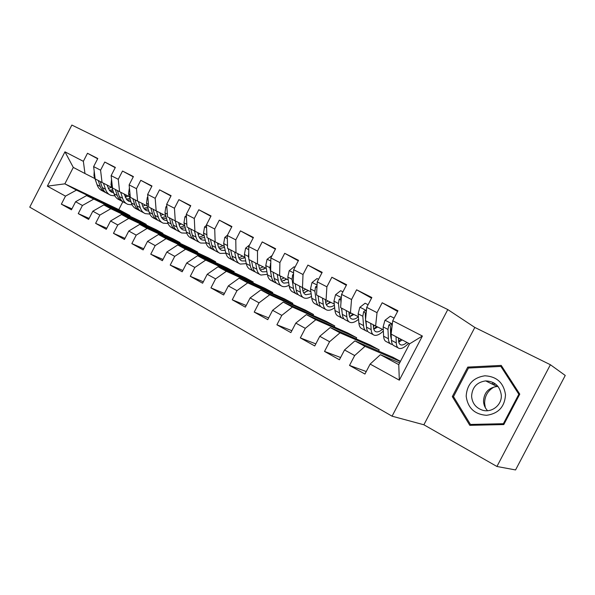 <?xml version="1.0" encoding="UTF-8"?>
<svg xmlns="http://www.w3.org/2000/svg" width="595" height="595" viewBox="0 0 595 595"><rect width="100%" height="100%" fill="white"/><g stroke="black" fill="none" stroke-linecap="round" stroke-linejoin="round"><path stroke-width="0.89" d="M496.929 466.48L515.56 469.946L565.25 375.452L550.39 364.735L474.825 327.436L447.79 309.571L392.068 416.188L423.878 424.778L496.929 466.48L550.39 364.735M447.79 309.571L71.854 125.054L29.75 207.149L392.068 416.188M122.875 201.705L118.814 209.596L64.862 183.84L47.355 186.153L65.48 196.142L61.359 204.167L71.445 209.804L75.595 201.72L82.43 205.483L78.257 213.62L88.618 219.414L92.827 211.218L99.856 215.093L95.617 223.333L106.274 229.298L110.551 220.983L117.78 224.97L113.474 233.329L124.437 239.458L128.78 231.031L136.218 235.137L131.845 243.608L143.127 249.922L147.538 241.369L155.191 245.594L150.758 254.191L162.368 260.692L166.845 252.02L174.729 256.363L170.222 265.087L182.182 271.781L186.733 262.975L194.855 267.453L190.281 276.311L202.605 283.205L207.224 274.273L215.591 278.884L210.942 287.876L223.646 294.986L228.346 285.912L236.974 290.672L232.251 299.798L245.356 307.132L250.131 297.924L259.033 302.833L254.229 312.092L267.75 319.664L272.599 310.315L281.792 315.38L276.906 324.788L290.866 332.598L295.804 323.1L305.295 328.336L300.326 337.893L314.748 345.963L319.768 336.309L329.578 341.716L324.52 351.429L339.425 359.774L344.535 349.964L354.672 355.55L349.525 365.427L364.936 374.047L370.142 364.073L380.391 354.694L398.754 364.638L409.62 343.821L391.123 334.115L392.737 320.757L422.383 336.041L399.327 380.168L370.142 364.073M47.355 186.153L64.967 151.837L83.359 161.319L84.973 173.539L94.962 178.604M97.662 158.768L87.487 153.279L83.359 161.319M87.487 153.279L97.796 158.508L93.631 166.607L100.577 170.185L102.042 182.494L111.942 187.507M115.214 167.686L104.757 162.041L100.577 170.185M104.757 162.041L115.356 167.418L111.131 175.629L118.264 179.303L119.588 191.694L129.39 196.655M133.265 176.856L122.518 171.048L118.264 179.303M122.518 171.048L133.406 176.574L129.122 184.904L136.463 188.682L137.624 201.155L147.315 206.056M151.822 186.294L140.777 180.307L136.463 188.682M140.777 180.307L151.978 185.997L147.627 194.439L155.183 198.328L156.173 210.883L165.752 215.717M170.929 196.008L159.557 189.842L155.183 198.328M159.557 189.842L171.092 195.688L166.674 204.256L174.447 208.257L175.257 220.894L184.71 225.661M190.593 206.011L178.894 199.645L174.447 208.257M178.894 199.645L190.764 205.669L186.28 214.356L194.29 218.484L194.907 231.202L204.219 235.888M210.846 216.312L198.804 209.745L194.29 218.484M198.804 209.745L211.032 215.948L206.472 224.769L214.721 229.016L215.145 241.815L224.3 246.419M231.708 226.926L219.31 220.15L214.721 229.016M219.31 220.15L231.909 226.539L227.283 235.494L235.784 239.874L235.984 252.749L244.984 257.263M253.217 237.874L240.439 230.867L235.784 239.874M240.439 230.867L253.433 237.457L248.732 246.546L257.494 251.06L257.471 264.016L266.285 268.434M275.403 249.164L262.231 241.92L257.494 251.06M262.231 241.92L275.634 248.717L270.851 257.947L279.895 262.603L279.628 275.634L288.248 279.947M298.288 260.818L284.708 253.321L279.895 262.603M284.708 253.321L298.541 260.335L293.677 269.706L303.011 274.518L302.483 287.623L310.895 291.818M321.917 272.86L307.905 265.087L303.011 274.518M307.905 265.087L322.185 272.332L317.239 281.851L326.878 286.82L326.075 299.999L334.256 304.067M346.312 285.295L331.861 277.24L326.878 286.82M331.861 277.24L346.61 284.722L341.575 294.399L351.541 299.53L350.44 312.777L358.376 316.711M371.525 298.147L356.606 289.795L351.541 299.53M356.606 289.795L371.853 297.522L366.728 307.355L377.029 312.665L375.616 325.986L383.277 329.764M397.586 311.453L382.183 302.766L377.029 312.665M382.183 302.766L397.951 310.761L392.737 320.757M400.376 361.522L364.995 346.357L354.895 340.89L393.035 357.342L400.465 361.351M354.672 355.55L364.995 346.357M344.535 349.964L354.895 340.89M422.383 336.041L409.62 343.821M379.186 349.882L340.005 332.821L330.232 327.533L370.097 344.988L379.186 349.882L378.554 351.095M329.578 341.716L340.005 332.821M319.768 336.309L330.232 327.533M390.543 333.349L391.153 333.654M375.616 325.986L365.449 320.646L366.728 307.355M356.658 337.744L315.819 319.731L306.358 314.606L347.83 332.992L356.658 337.744L356.085 338.853M305.295 328.336L315.819 319.731M295.804 323.1L306.358 314.606M350.44 312.777L340.6 307.615L341.575 294.399M334.777 325.956L292.398 307.042L283.235 302.082L326.201 321.337L334.777 325.956L334.249 326.967M281.792 315.38L292.398 307.042M272.599 310.315L283.235 302.082M326.075 299.999L316.547 295.001L317.239 281.851M313.513 314.502L269.706 294.756L260.826 289.951L305.175 310.01L313.513 314.502L313.029 315.432M259.033 302.833L269.706 294.756M250.131 297.924L260.826 289.951M302.483 287.623L293.253 282.781L293.677 269.706M292.852 303.368L247.713 282.848L239.101 278.185L284.745 299.002L292.852 303.368L292.398 304.231M236.974 290.672L247.713 282.848M228.346 285.912L239.101 278.185M279.628 275.634L270.68 270.948L270.851 257.947M272.755 292.539L226.383 271.298L218.03 266.776L264.872 288.292L272.755 292.539L272.339 293.342M215.591 278.884L226.383 271.298M207.224 274.273L218.03 266.776M257.471 264.016L248.799 259.465L248.732 246.546M253.202 282.008L205.692 260.097L197.585 255.709L245.534 277.872L253.202 282.008L252.816 282.759M194.855 267.453L205.692 260.097M186.733 262.975L197.585 255.709M235.984 252.749L227.573 248.331L227.283 235.494M234.177 271.759L185.603 249.216L177.734 244.954L226.717 267.735L234.177 271.759L233.82 272.458M174.729 256.363L185.603 249.216M166.845 252.02L177.734 244.954M215.145 241.815L206.978 237.531L206.472 224.769M215.658 261.778L166.094 238.655L158.448 234.519L208.391 257.858L215.658 261.778L215.323 262.44M155.191 245.594L166.094 238.655M147.538 241.369L158.448 234.519M194.907 231.202L186.979 227.045L186.28 214.356M197.629 252.064L147.144 228.398L139.713 224.375L190.541 248.249L197.629 252.064L197.309 252.682M136.218 235.137L147.144 228.398M128.78 231.031L139.713 224.375M175.257 220.894L167.559 216.855L166.674 204.256M180.054 242.596L128.728 218.425L121.506 214.512L173.152 238.878L180.054 242.596L179.757 243.177M117.78 224.97L128.728 218.425M110.551 220.983L121.506 214.512M156.173 210.883L148.69 206.956L147.627 194.439M162.933 233.374L110.819 208.726L103.798 204.925L156.21 229.744L162.933 233.374L162.651 233.924M99.856 215.093L110.819 208.726M92.827 211.218L103.798 204.925M137.624 201.155L130.35 197.339L129.122 184.904M146.244 224.382L86.573 195.599L139.684 220.842L146.244 224.382L145.976 224.903M82.43 205.483L93.408 199.295M75.595 201.72L86.573 195.599M119.588 191.694L112.514 187.983L111.131 175.629M118.814 209.596L129.97 215.606L76.457 190.117L64.862 183.84L73.297 167.418L84.973 173.539M65.48 196.142L76.457 190.117M102.042 182.494L95.163 178.879L93.631 166.607M399.676 362.868L380.391 354.694M126.289 195.086L125.203 197.19L128.26 196.082M129.71 216.104L129.97 215.606M64.967 151.837L73.297 167.418M398.754 364.638L399.327 380.168M474.825 327.436L423.878 424.778M467.767 367.093L452.312 396.597L469.805 425.336L503.801 424.57L519.777 394.143L501.228 365.412L467.767 367.093L469.522 367.985M61.359 204.167L71.921 208.875M78.257 213.62L89.124 218.432M95.617 223.333L106.81 228.257M113.474 233.329L125.002 238.364M131.845 243.608L143.73 248.755M150.758 254.191L163.008 259.45M170.222 265.087L182.866 270.457M190.281 276.311L203.334 281.792M210.942 287.876L224.434 293.469M232.251 299.798L246.196 305.503M254.229 312.092L268.665 317.909M276.906 324.788L291.862 330.694M300.326 337.893L315.826 343.888M324.52 351.429L340.608 357.498M349.525 365.427L366.245 371.54M453.836 397.192L452.312 396.597M94.196 171.137L93.995 175.793L97.097 184.814C98.16 187.804 99.938 189.827 102.429 190.883L104.132 191.783M108.201 188.437L111.503 187.284M103.456 183.208L105.494 189.247C106.535 192.245 108.297 194.267 110.767 195.309L114.947 195.919M106.988 185L109.532 190.526L111.354 192.036L113.704 192.869M98.227 180.493L100.272 186.495C101.329 189.485 103.106 191.508 105.583 192.557L105.88 192.668M112.686 189.768L109.272 190.214M109.324 194.543L107.583 193.62C105.107 192.572 103.344 190.549 102.288 187.559L100.25 181.549M110.09 191.099L113.154 191.181M111.54 179.296L111.012 184.688L113.995 193.747C115.021 196.744 116.761 198.76 119.223 199.801L121.03 200.76M120.666 192.245L122.615 198.299C123.619 201.303 125.344 203.319 127.791 204.345L132.164 204.888M124.154 194.007L126.616 199.541L128.401 201.036L131.034 201.891M115.289 189.441L117.26 195.472C118.279 198.47 120.012 200.485 122.466 201.519L122.801 201.645M129.963 198.477L126.281 199.124M126.363 203.587L124.519 202.612C122.072 201.579 120.339 199.563 119.327 196.558L117.371 190.534M127.107 200.061L130.446 200.024M129.412 187.856L128.498 193.821L131.354 202.917C132.335 205.929 134.046 207.938 136.471 208.957L138.39 209.976M142.703 206.227L145.463 205.119M138.352 201.526L140.212 207.596C141.171 210.615 142.86 212.623 145.269 213.627L149.858 214.081M141.788 203.259L142.51 205.639C143.306 208.168 144.711 209.849 146.727 210.682L148.832 211.143M132.826 198.641L134.708 204.687C135.682 207.7 137.378 209.715 139.795 210.727L140.175 210.868M147.716 207.387L143.752 208.272M143.864 212.884L141.907 211.842C139.498 210.838 137.802 208.823 136.835 205.811L134.961 199.756M144.585 209.262L148.215 209.068M485.341 407.709L484.628 403.365C484.657 395.972 487.893 390.476 494.333 386.876M496.185 386.073L497.346 385.686M505.505 394.738C503.653 382.793 496.78 376.479 484.888 375.795C473.204 377.565 466.971 384.355 466.175 396.166C467.774 407.954 474.527 414.336 486.435 415.31C498.372 413.704 504.724 406.846 505.505 394.738M501.31 395.214C499.964 386.11 494.75 381.336 485.661 380.897C476.818 382.213 472.132 387.345 471.597 396.292C472.237 403.298 475.896 407.939 482.575 410.215C491.79 413.086 502.039 404.942 501.31 395.214M498.022 386.475L497.033 386.49C488.51 387.724 484.003 392.64 483.512 401.223C483.705 404.868 485.051 408.029 487.573 410.706M470.452 424.451L453.494 396.627L468.466 368.037L500.878 366.423L518.833 394.254L503.37 423.707L470.452 424.451L473.018 425.261M502.478 367.346L500.878 366.423M519.539 394.604L518.833 394.254M504.121 423.975L503.37 423.707M491.671 383.849L493.716 382.808M147.835 196.856L147.315 197.309L146.474 203.215L149.189 212.341C150.126 215.36 151.792 217.368 154.187 218.365L156.217 219.443M160.687 215.457L163.127 214.393M156.53 211.069L158.292 217.153C159.207 220.18 160.851 222.18 163.223 223.162L168.043 223.512M159.914 212.772L160.598 215.152C161.349 217.688 162.725 219.362 164.711 220.18L167.128 220.626M150.847 208.086L152.632 214.163C153.562 217.182 155.221 219.191 157.608 220.18L158.025 220.336M165.968 216.491L161.714 217.658M161.847 222.433L159.78 221.333C157.4 220.343 155.741 218.343 154.819 215.316L153.041 209.239M162.539 218.715L166.481 218.328M166.808 206.093L165.864 206.911L164.949 212.869L167.522 222.032C168.415 225.059 170.036 227.059 172.394 228.026L174.543 229.172M179.184 224.91L181.274 223.928M175.227 220.879L176.886 226.978C177.749 230.012 179.348 232.005 181.683 232.965L186.756 233.18M178.545 222.552L179.192 224.932C179.906 227.476 181.237 229.142 183.193 229.945L185.945 230.339M169.374 217.807L171.07 223.899C171.948 226.933 173.562 228.934 175.904 229.893L176.38 230.064M184.748 225.795L180.166 227.297M180.33 232.243L178.136 231.083C175.8 230.116 174.186 228.123 173.316 225.089L171.635 218.99M180.999 228.421L185.276 227.796M186.347 215.576L184.941 216.788L183.959 222.805L186.376 231.991C187.217 235.032 188.793 237.026 191.107 237.97L193.39 239.175M198.209 234.601L199.927 233.731M194.453 230.964L196.008 237.078C196.819 240.127 198.373 242.113 200.664 243.043L206.019 243.095M197.711 232.615L198.314 234.995C198.983 237.539 200.277 239.205 202.196 239.978L205.297 240.298M188.437 227.803L190.021 233.917C190.854 236.959 192.416 238.952 194.721 239.889L195.242 240.068M203.602 235.575L199.154 237.197M199.332 242.336L197.019 241.109C194.714 240.172 193.159 238.179 192.334 235.137L190.757 229.023M199.987 238.402L204.606 237.472M206.495 225.319L204.576 226.955L203.52 233.024L205.773 242.239C206.562 245.289 208.086 247.275 210.355 248.189L212.765 249.469M217.8 244.523L219.101 243.809M214.237 241.339L215.688 247.475C216.439 250.532 217.941 252.503 220.187 253.411L225.847 253.254M217.435 242.968L217.986 245.341C218.61 247.899 219.867 249.55 221.742 250.302L225.222 250.502M208.042 238.089L209.522 244.225C210.295 247.275 211.813 249.253 214.074 250.16L214.646 250.354M222.887 245.705L218.692 247.364M218.886 252.719L216.439 251.417C214.178 250.51 212.668 248.532 211.902 245.482L210.437 239.346M219.518 248.658L224.516 247.364M227.431 235.204L224.791 237.42L223.653 243.548L225.736 252.793C226.464 255.843 227.937 257.813 230.161 258.706L232.712 260.06M237.963 254.682L238.826 254.169M234.616 252.027L235.94 258.178C236.632 261.242 238.082 263.206 240.276 264.076L246.293 263.652C246.955 266.709 248.375 268.672 250.54 269.528L253.239 270.956M237.74 253.626L238.238 255.999C238.811 258.557 240.023 260.201 241.86 260.922L245.742 260.96M228.235 248.68L229.596 254.831C230.31 257.888 231.775 259.851 233.984 260.736L234.616 260.937M243.66 258.237L244.917 257.233M242.715 256.125L238.811 257.806M239.012 263.399L236.416 262.023C234.207 261.146 232.749 259.182 232.043 256.125L230.696 249.974M239.614 259.212L245.021 257.464M227.461 243.444L227.506 245.378M249.58 244.909L245.609 248.197L244.389 254.385L246.293 263.652L250.264 265.749C250.919 268.814 252.325 270.77 254.482 271.618L255.181 271.833M258.736 265.087L259.115 264.842M255.597 263.035L256.795 269.2C257.427 272.265 258.818 274.221 260.96 275.054L267.363 274.302M258.647 264.604L259.093 266.962C259.613 269.535 260.774 271.164 262.566 271.863L266.88 271.662M263.533 269.319L265.273 267.921M263.124 266.85L259.524 268.531M259.725 274.399L256.981 272.949C254.831 272.101 253.433 270.145 252.786 267.081L251.566 260.915M260.312 270.063L265.66 268.122M248.762 252.444L248.405 256.475L248.792 258.423M249.03 259.584L250.264 265.749M272.116 255.5L267.066 259.301L265.757 265.549L267.46 274.838C268.055 277.902 269.416 279.851 271.528 280.669L274.377 282.179M277.225 274.377L278.282 280.557C278.847 283.629 280.171 285.563 282.261 286.366C284.217 287.05 286.493 286.656 289.088 285.198M280.186 275.916L280.58 278.267C281.041 280.84 282.149 282.454 283.897 283.123L288.672 282.61M270.792 262.782L269.892 267.705L271.558 277.002C272.138 280.067 273.484 282.008 275.589 282.826L276.348 283.041M284.046 280.691L286.225 278.936M284.127 277.887L280.877 279.546M281.063 285.726L278.163 284.194C276.065 283.384 274.726 281.442 274.154 278.371L273.068 272.198M281.636 281.234L286.745 279.196M294.964 267.229L294.094 266.783L289.185 270.755L287.787 277.054L289.274 286.366C289.802 289.438 291.096 291.364 293.149 292.152L296.161 293.744M299.516 286.069L300.438 292.257C300.921 295.336 302.186 297.255 304.209 298.021C306.269 298.712 308.701 298.147 311.505 296.34M302.386 287.571L302.721 289.914C303.13 292.487 304.179 294.094 305.875 294.733L311.163 293.796M293.536 273.998L292.614 274.979L292.048 279.286L293.499 288.59C294.012 291.669 295.291 293.595 297.329 294.369L298.169 294.592M305.22 292.368L307.793 290.271M305.763 289.259L302.907 290.858M303.048 297.403L299.984 295.782C297.946 295.008 296.682 293.082 296.176 290.01L295.232 283.822M303.614 292.725L308.463 290.605M318.548 279.33L317.023 278.549L311.996 282.566L310.501 288.925L311.765 298.251C312.219 301.323 313.439 303.234 315.432 303.978L318.615 305.666M322.512 298.132L323.271 304.328C323.687 307.407 324.87 309.311 326.834 310.032C329.005 310.731 331.616 309.95 334.658 307.704M325.279 299.583L325.562 301.925C325.896 304.499 326.886 306.09 328.522 306.693C330.158 307.228 332.114 306.73 334.383 305.205M317.031 285.816L315.536 286.887L314.896 291.223L316.116 300.549C316.555 303.621 317.767 305.533 319.746 306.269L320.66 306.492M327.086 304.38L330.017 301.955M328.053 300.981L325.636 302.461M325.71 309.437L322.483 307.719C320.512 306.99 319.307 305.086 318.883 302.007L318.087 295.812M326.276 304.551L330.835 302.364M342.906 291.833L340.69 290.695L335.535 294.748L333.944 301.174L334.963 310.508C335.335 313.587 336.487 315.476 338.406 316.176L341.768 317.961M346.245 310.575L346.84 316.778C347.168 319.857 348.276 321.739 350.165 322.423C352.463 323.115 355.274 322.066 358.584 319.277M348.893 311.966L349.116 314.316C349.384 316.89 350.306 318.466 351.89 319.032C353.661 319.575 355.832 318.838 358.383 316.823M341.292 298.236L339.202 299.173L338.481 303.547L339.455 312.881C339.812 315.96 340.942 317.842 342.854 318.541L343.858 318.756M353.899 314.495L349.659 316.726L352.917 314.004M351.028 313.067L349.116 314.346M342.088 312.249L341.493 308.084M349.094 321.85L345.673 320.036C343.776 319.344 342.653 317.462 342.304 314.383L341.679 308.18M340.957 302.788L340.838 300.021L339.202 299.173M368.082 304.752L365.114 303.234L359.841 307.332L358.138 313.818L358.904 323.152C359.187 326.231 360.258 328.105 362.102 328.76L365.657 330.649M370.745 323.427L371.161 329.63C371.406 332.709 372.433 334.568 374.24 335.208C376.68 335.885 379.714 334.487 383.344 331.021M373.281 324.758L373.429 327.101C373.623 329.682 374.478 331.237 375.995 331.765C377.713 332.27 379.848 331.452 382.399 329.333M366.341 311.363C365.271 310.471 364.363 310.635 363.627 311.862L362.824 316.265L363.538 325.606C363.805 328.685 364.861 330.545 366.691 331.199L367.792 331.4M373.72 328.946L376.531 326.432M374.738 325.524L373.392 326.514M366.371 325.681L365.635 320.75M373.214 334.658L369.607 332.746C367.784 332.099 366.743 330.24 366.483 327.161L366.029 320.95M373.809 329.258L377.684 327.005M365.546 319.575L365.204 312.673L363.627 311.862M365.791 317.098L365.873 316.22M394.113 318.117L390.357 316.183L384.943 320.333L383.128 326.878L383.619 336.22C383.812 339.291 384.794 341.136 386.564 341.753L390.313 343.739M390.937 338.109L391.339 337.953M396.047 336.703L396.285 342.906C396.426 345.985 397.363 347.815 399.089 348.402C401.595 349.034 404.771 347.331 408.624 343.293M398.457 337.96L398.538 340.31C398.65 342.884 399.431 344.423 400.881 344.907C402.488 345.353 404.518 344.527 406.965 342.43M391.16 333.81L391.041 331.013L391.956 326.558C391.845 323.844 390.811 323.316 388.87 324.967L387.97 329.407L388.409 338.748C388.587 341.82 389.546 343.665 391.302 344.267L392.514 344.431M398.628 341.411L400.904 339.247M399.215 338.362L398.494 338.957M391.398 339.321L390.67 336.168L390.365 325.74L388.87 324.967M398.122 347.882L394.306 345.859C392.566 345.264 391.614 343.427 391.443 340.355L391.175 334.145M398.762 342.14L402.205 339.931M100.272 186.495L97.097 184.814M105.494 189.247L102.288 187.559M94.828 176.232L93.995 175.793M117.26 195.472L113.995 193.747M122.615 198.299L119.327 196.558M112.21 185.313L111.012 184.688M134.708 204.687L131.354 202.917M140.212 207.596L136.835 205.811M130.082 194.654L128.498 193.821M492.995 384.504L495.367 383.894M147.887 197.458L147.419 197.22M152.632 214.163L149.189 212.341M158.292 217.153L154.819 215.316M148.46 204.256L146.474 203.215M166.89 207.298L165.968 206.815M171.07 223.899L167.522 222.032M176.886 226.978L173.316 225.089M167.366 214.133L164.949 212.869M186.451 217.42L185.045 216.692M190.021 233.917L186.376 231.991M196.008 237.078L192.334 235.137M186.83 224.308L183.959 222.805M206.599 227.848L204.687 226.859M209.522 244.225L205.773 242.239M215.688 247.475L211.902 245.482M206.867 234.772L203.52 233.024M227.35 238.588L224.903 237.323M229.596 254.831L225.736 252.793M235.94 258.178L232.043 256.125M227.513 245.564L223.653 243.548M248.747 249.662L245.728 248.1M256.795 269.2L252.786 267.081M248.405 256.475L244.389 254.385M270.814 261.086L267.185 259.204M271.558 277.002L267.46 274.838M278.282 280.557L274.154 278.371M269.892 267.705L265.757 265.549M270.777 263.637L270.383 263.436M293.573 272.867L289.304 270.658M293.499 288.59L289.274 286.366M300.438 292.257L296.176 290.01M292.048 279.286L287.787 277.054M293.491 275.433L292.614 274.979M317.075 285.027L312.122 282.461M316.116 300.549L311.765 298.251M323.271 304.328L318.883 302.007M314.896 291.223L310.501 288.925M316.934 287.601L315.536 286.887M341.344 297.589L335.662 294.651M339.455 312.881L334.963 310.508M346.84 316.778L342.304 314.383M338.481 303.547L333.944 301.174M366.416 310.568L359.975 307.228M363.538 325.606L358.904 323.152M371.161 329.63L366.483 327.161M362.824 316.265L358.138 313.818M392.343 323.985L385.084 320.229M388.409 338.748L383.619 336.22M396.285 342.906L391.443 340.355M387.97 329.407L383.128 326.878M391.473 331.237L391.041 331.013M110.982 191.806L112.187 192.445M128.037 200.812L129.227 201.445M145.559 210.065L146.727 210.682M497.033 386.49L485.661 380.897M163.558 219.57L164.711 220.18M182.063 229.343L183.193 229.945M201.088 239.391L202.196 239.978M220.656 249.729L221.742 250.302M240.804 260.365L241.86 260.922M261.54 271.32L262.566 271.863M282.893 282.595L283.897 283.123M304.9 294.22L305.875 294.733M327.592 306.202L328.522 306.693M350.99 318.563L351.89 319.032M375.14 331.311L375.995 331.765M400.063 344.483L400.881 344.907"/></g></svg>
